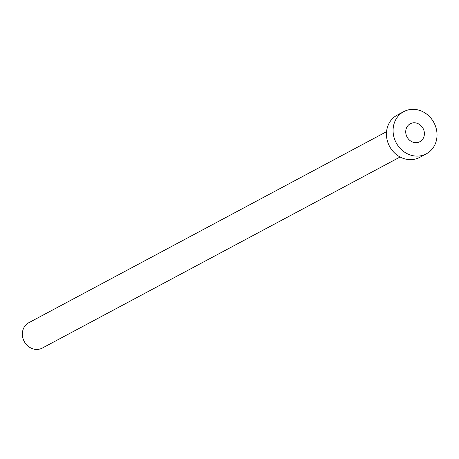 <?xml version="1.0" encoding="UTF-8"?>
<svg xmlns="http://www.w3.org/2000/svg" width="459" height="459" viewBox="0 0 459 459"><rect width="100%" height="100%" fill="white"/><g stroke="black" fill="none" stroke-linecap="round" stroke-linejoin="round"><path stroke-width="0.69" d="M418.006 142.416A10.173 9.088 61.9 0 0 419.853 141.699A10.173 9.088 61.9 0 0 423.554 129.444A10.173 9.088 61.9 0 0 412.119 123.035A10.173 9.088 61.9 0 0 410.271 123.752A10.173 9.088 61.9 0 0 406.571 136.002A10.173 9.088 61.9 0 0 418.006 142.416M400.093 157.001L42.308 348.065A14.361 12.829 -118.1 0 1 39.698 349.069A14.361 12.829 -118.1 0 1 23.552 340.021A14.361 12.829 -118.1 0 1 28.779 322.723L386.564 131.664M426.336 153.84L419.698 157.391A23.937 21.384 -118.1 0 1 415.343 159.066A23.937 21.384 -118.1 0 1 388.44 143.988A23.937 21.384 -118.1 0 1 397.144 115.157L403.782 111.612A23.937 21.384 -118.1 0 1 408.137 109.93A23.937 21.384 -118.1 0 1 435.04 125.009A23.937 21.384 -118.1 0 1 426.336 153.84A23.937 21.384 -118.1 0 1 421.987 155.521A23.937 21.384 -118.1 0 1 395.079 140.443A23.937 21.384 -118.1 0 1 403.782 111.612"/></g></svg>
